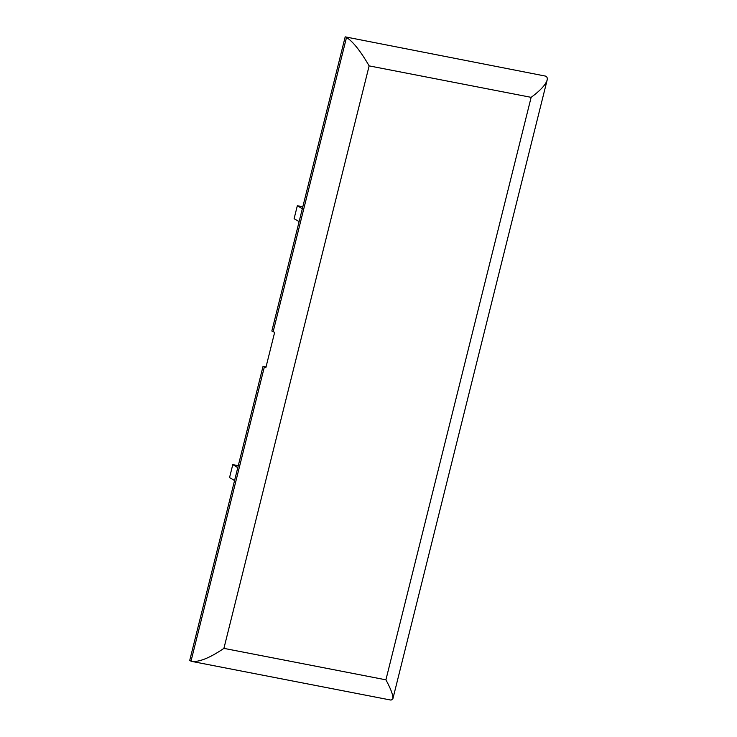 <?xml version="1.0" encoding="UTF-8"?>
<svg xmlns="http://www.w3.org/2000/svg" width="737" height="737" viewBox="0 0 737 737"><rect width="100%" height="100%" fill="white"/><g stroke="black" fill="none" stroke-linecap="round" stroke-linejoin="round"><path stroke-width="1.11" d="M545.573 76.114L345.192 36.85L271.842 331.033L273.16 331.641L346.51 37.458C352.912 41.484 360.457 50.954 369.136 65.879L531.137 97.339C540.285 90.605 545.62 84.847 547.14 80.066C547.6 78.14 547.084 76.823 545.573 76.114L345.192 36.85M264.362 366.943L263.045 366.335L189.695 660.527L191.012 661.126L264.362 366.943A21.327 2.119 14 0 0 265.873 367.579L274.671 332.276A21.327 2.119 -166 0 1 273.16 331.641M263.045 366.335L266.039 366.915M369.136 65.879L223.91 648.367C210.358 657.597 199.791 661.973 192.2 661.494L191.012 661.126M223.91 648.367L385.912 679.827C391.025 689.252 393.337 695.627 392.839 698.952L391.025 700.104L192.2 661.494M237.784 467.627L232.791 464.614L238.272 465.673M234.559 480.57L229.557 477.558L232.791 464.614M302.336 208.746L297.333 205.724L302.824 206.793M299.111 221.69L294.109 218.668L297.333 205.724M385.912 679.827L531.137 97.339M392.839 698.952L547.14 80.066"/></g></svg>
